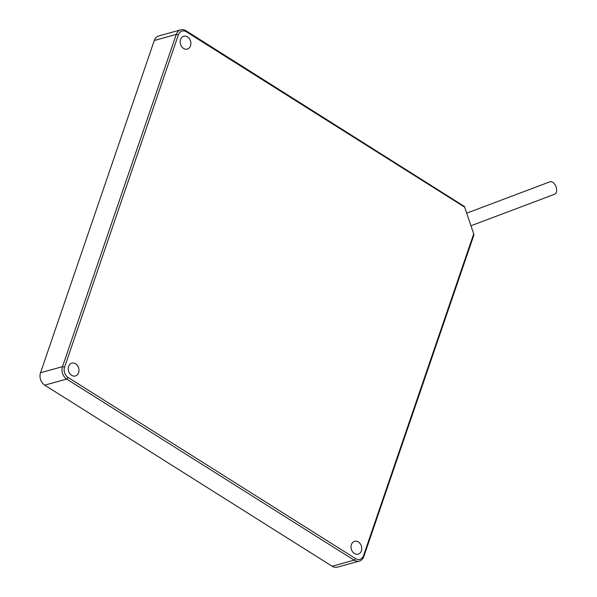 <?xml version="1.0" encoding="UTF-8"?>
<svg xmlns="http://www.w3.org/2000/svg" width="597" height="597" viewBox="0 0 597 597"><rect width="100%" height="100%" fill="white"/><g stroke="black" fill="none" stroke-linecap="round" stroke-linejoin="round"><path stroke-width="0.9" d="M466.802 213.122L549.837 181.839A6.649 4.075 69.4 0 1 554.904 184.503A6.649 4.075 69.4 0 1 556.471 191.741A6.649 4.075 69.4 0 1 554.523 194.286L471.063 225.733M473.899 234.42L464.459 206.517L473.899 234.42L473.593 235.912L363.827 556.508A9.283 7.321 74.5 0 1 359.349 561.076L337.372 567.15A9.283 7.321 -105.5 0 1 332.148 566.247L44.73 385.147A9.283 7.321 -105.5 0 1 40.529 372.729L154.28 40.492A9.283 7.321 -105.5 0 1 158.757 35.924L180.734 29.85A9.283 7.321 74.5 0 0 176.257 34.41L62.506 366.655A9.283 7.321 74.5 0 0 66.707 379.073L354.125 560.165A9.283 7.321 74.5 0 0 359.349 561.076M473.622 234.143L363.588 555.531A7.731 6.104 -105.5 0 1 355.499 558.576L68.08 377.476A7.731 6.104 -105.5 0 1 64.58 367.125L178.331 34.887A7.731 6.104 -105.5 0 1 186.421 31.842L464.444 207.025M358.364 541.979A6.649 5.246 -105.5 0 1 361.752 548.665A6.649 5.246 -105.5 0 1 358.163 554.15A6.649 5.246 -105.5 0 1 354.417 553.501A6.649 5.246 -105.5 0 1 351.029 546.807A6.649 5.246 -105.5 0 1 354.618 541.33A6.649 5.246 -105.5 0 1 358.364 541.979M187.503 36.917A6.649 5.246 -105.5 0 1 190.883 43.611A6.649 5.246 -105.5 0 1 187.301 49.088A6.649 5.246 -105.5 0 1 183.555 48.439A6.649 5.246 -105.5 0 1 180.167 41.753A6.649 5.246 -105.5 0 1 183.757 36.268A6.649 5.246 -105.5 0 1 187.503 36.917M75.58 363.797A6.649 5.246 -105.5 0 1 78.968 370.491A6.649 5.246 -105.5 0 1 75.386 375.968A6.649 5.246 -105.5 0 1 71.64 375.319A6.649 5.246 -105.5 0 1 68.252 368.633A6.649 5.246 -105.5 0 1 71.841 363.148A6.649 5.246 -105.5 0 1 75.58 363.797M186.421 31.842L185.965 30.753L464.459 206.517M185.965 30.753A9.283 7.321 74.5 0 0 180.734 29.85M363.588 555.531L363.827 556.508M68.08 377.476L66.707 379.073L44.73 385.147M332.148 566.247L354.125 560.165L355.499 558.576M64.58 367.125L62.506 366.655L40.529 372.729M178.331 34.887L176.257 34.41L154.28 40.492"/></g></svg>
